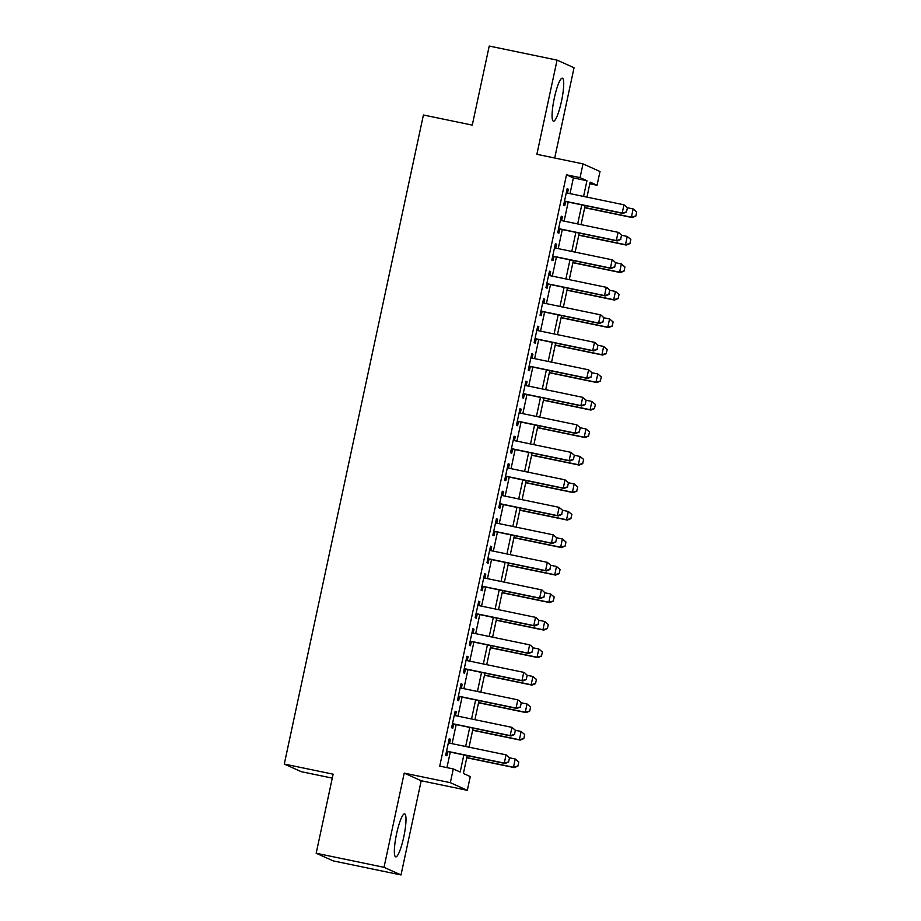 <?xml version="1.0" encoding="UTF-8"?>
<svg xmlns="http://www.w3.org/2000/svg" width="921" height="921" viewBox="0 0 921 921"><rect width="100%" height="100%" fill="white"/><g stroke="black" fill="none" stroke-linecap="round" stroke-linejoin="round"><path stroke-width="1.38" d="M403.755 836.993A21.954 3.834 101.7 0 0 404.63 813.876A21.954 3.834 101.7 0 0 396.594 833.77A21.954 3.834 101.7 0 0 395.719 856.875A21.954 3.834 101.7 0 0 403.755 836.993M561.476 101.298A21.954 3.834 101.7 0 0 562.351 78.193A21.954 3.834 101.7 0 0 554.315 98.075A21.954 3.834 101.7 0 0 553.44 121.181A21.954 3.834 101.7 0 0 561.476 101.298M467.223 755.623L463.39 773.467L470.274 776.564L467.327 790.322L450.346 782.677L453.293 768.931L460.178 772.028L463.85 754.932M421.196 780.755L404.215 773.122L384.022 867.317L316.179 853.249L333.16 860.882L401.003 874.95L421.196 780.755L467.327 790.322M332.285 778.118L301.259 771.683L284.278 764.05L423.418 114.998L472.277 125.118L489.224 46.05L557.067 60.118L536.874 154.314L583.005 163.88L599.997 171.513L597.05 185.259L590.154 182.162L586.953 197.14M554.707 158.009L574.048 67.751L557.067 60.118M589.82 183.763L597.05 185.259M384.022 867.317L401.003 874.95M449.563 743.155L450.392 739.252L449.241 738.734L445.706 755.243L446.858 755.75L447.744 751.594M455.458 715.652L456.286 711.749L455.147 711.231L451.601 727.74L452.752 728.246L453.639 724.09M461.352 688.148L462.181 684.245L461.041 683.727L457.495 700.236L458.646 700.754L459.544 696.587M467.246 660.645L468.075 656.742L466.935 656.224L463.401 672.733L464.541 673.251L465.439 669.083M473.141 633.141L473.981 629.239L472.83 628.732L469.296 645.23L470.435 645.748L471.333 641.58M479.035 605.638L479.876 601.735L478.724 601.229L475.19 617.726L476.33 618.244L477.228 614.077M484.93 578.135L485.77 574.232L484.619 573.725L481.084 590.223L482.236 590.741L483.122 586.573M490.835 550.631L491.664 546.74L490.513 546.222L486.979 562.719L488.13 563.238L489.016 559.07M496.73 523.128L497.559 519.237L496.419 518.719L492.873 535.216L494.024 535.734L494.911 531.567M502.624 495.625L503.453 491.733L502.313 491.215L498.768 507.713L499.919 508.231L500.817 504.063M508.519 468.121L509.348 464.23L508.208 463.712L504.673 480.209L505.813 480.727L506.711 476.571M514.413 440.618L515.253 436.727L514.102 436.209L510.568 452.706L511.708 453.224L512.606 449.068M520.307 413.115L521.148 409.223L519.997 408.705L516.462 425.203L517.602 425.721L518.5 421.565M526.202 385.611L527.042 381.72L525.891 381.202L522.357 397.711L523.508 398.217L524.394 394.061M532.096 358.119L532.937 354.217L531.785 353.699L528.251 370.207L529.402 370.714L530.289 366.558M538.002 330.616L538.831 326.713L537.691 326.195L534.145 342.704L535.297 343.222L536.183 339.055M543.897 303.113L544.725 299.21L543.586 298.692L540.04 315.201L541.191 315.719L542.089 311.551M549.791 275.609L550.62 271.707L549.48 271.188L545.946 287.697L547.086 288.215L547.983 284.048M555.685 248.106L556.526 244.203L555.375 243.697L551.84 260.194L552.98 260.712L553.878 256.545M561.58 220.603L562.42 216.7L561.269 216.193L557.735 232.691L558.874 233.209L559.772 229.041M570.007 193.629L573.38 177.914L566.496 174.817L439.731 766.122L453.293 768.931M446.95 767.619L450.277 752.112M452.084 743.673L456.171 724.608M457.979 716.17L462.066 697.116M463.885 688.666L467.96 669.613M469.779 661.163L473.866 642.11M475.673 633.66L479.76 614.606M481.568 606.156L485.655 587.103M487.462 578.664L491.549 559.6M493.357 551.161L497.444 532.096M499.251 523.658L503.338 504.593M505.157 496.154L509.232 477.09M511.051 468.651L515.138 449.586M516.946 441.147L521.033 422.083M522.84 413.644L526.927 394.579M528.735 386.141L532.822 367.076M534.629 358.637L538.716 339.573M540.523 331.134L544.61 312.081M546.429 303.631L550.505 284.577M552.324 276.127L556.411 257.074M558.218 248.624L562.305 229.571M564.113 221.121L568.199 202.067M567.474 193.099L568.315 189.208L567.163 188.69L563.629 205.187L564.78 205.705L565.667 201.538M404.215 773.122L450.346 782.677M566.496 174.817L580.057 177.626L583.005 163.88M316.179 853.249L333.126 774.181L284.278 764.05M585.134 205.579L581.059 224.643M579.24 233.082L575.153 252.135M573.346 260.585L569.259 279.639M567.451 288.089L563.364 307.142M561.557 315.592L557.47 334.645M555.662 343.096L551.575 362.149M549.768 370.599L545.681 389.652M543.874 398.091L539.787 417.155M537.968 425.594L533.881 444.659M532.073 453.097L527.986 472.162M526.179 480.601L522.092 499.666M520.284 508.104L516.197 527.169M514.39 535.608L510.303 554.672M508.496 563.111L504.409 582.176M502.601 590.614L498.514 609.679M496.695 618.118L492.608 637.171M490.801 645.621L486.714 664.674M484.907 673.124L480.82 692.178M479.012 700.628L474.925 719.681M473.118 728.131L469.031 747.184M583.58 196.438L586.942 180.723L580.057 177.626M465.658 746.482L469.745 727.429M471.552 718.979L475.639 699.925M477.446 691.487L481.533 672.422M483.341 663.983L487.428 644.919M489.235 636.48L493.322 617.415M495.141 608.977L499.228 589.912M501.036 581.473L505.122 562.409M506.93 553.97L511.017 534.905M512.824 526.467L516.911 507.402M518.719 498.963L522.806 479.899M524.613 471.46L528.7 452.407M530.508 443.957L534.594 424.903M536.413 416.453L540.5 397.4M542.308 388.95L546.395 369.897M548.202 361.446L552.289 342.393M554.097 333.955L558.184 314.89M559.991 306.451L564.078 287.387M565.885 278.948L569.972 259.883M571.78 251.445L575.867 232.38M577.686 223.941L581.773 204.876M573.38 177.914L586.942 180.723M567.106 188.955L568.315 189.208M561.211 216.458L562.42 216.7M555.317 243.961L556.526 244.203M549.423 271.465L550.62 271.707M543.528 298.968L544.725 299.21M537.634 326.46L538.831 326.713M531.728 353.963L532.937 354.217M525.833 381.467L527.042 381.72M519.939 408.97L521.148 409.223M514.045 436.473L515.253 436.727M508.15 463.977L509.348 464.23M502.256 491.48L503.453 491.733M496.361 518.984L497.559 519.237M490.456 546.487L491.664 546.74M484.561 573.99L485.77 574.232M478.667 601.494L479.876 601.735M472.772 628.997L473.981 629.239M466.878 656.5L468.075 656.742M460.984 684.004L462.181 684.245M455.089 711.496L456.286 711.749M449.183 738.999L450.392 739.252M626.522 211.888L627.408 207.766L626.522 211.888L622.205 213.062L623.033 213.43L564.458 201.296M566.277 192.846L623.978 204.807L622.205 213.062L564.504 201.1M627.408 207.766L623.978 204.807L627.546 207.824M623.033 213.43L626.66 211.945M584.685 207.709L632.209 217.563L631.392 217.195L633.153 208.94L627.477 207.766M636.584 211.888L633.153 208.94L636.722 211.945L635.835 216.078L636.722 211.945M584.72 207.513L631.392 217.195L635.697 216.009M635.835 216.078L632.209 217.563M620.627 239.391L621.514 235.258L620.627 239.391L616.31 240.565L617.139 240.934L558.563 228.799M560.382 220.349L618.083 232.311L616.31 240.565L558.61 228.604M621.514 235.258L618.9 232.691L621.64 235.327M617.139 240.934L620.766 239.448M614.733 266.894L615.608 262.761L614.733 266.894L610.416 268.069L611.245 268.437L552.669 256.291M554.477 247.853L612.177 259.814L610.416 268.069L552.715 256.107M615.608 262.761L613.006 260.183L615.746 262.83M611.245 268.437L614.871 266.952M608.827 294.398L609.714 290.265L608.827 294.398L604.521 295.572L605.339 295.94L546.775 283.795M548.582 275.356L606.283 287.317L604.521 295.572L546.821 283.61M609.714 290.265L607.112 287.686L609.852 290.334M605.339 295.94L608.965 294.455M602.933 321.901L603.819 317.768L602.933 321.901L598.627 323.075L599.444 323.444L540.88 311.298M542.688 302.859L600.388 314.821L598.627 323.075L540.915 311.114M603.819 317.768L601.217 315.189L603.957 317.837M599.444 323.444L603.071 321.959M578.791 235.212L626.315 245.067L625.486 244.687L627.259 236.444L621.583 235.269M630.689 239.391L627.259 236.444L630.827 239.448L629.941 243.581L630.827 239.448M578.825 235.016L625.486 244.687L629.803 243.512M629.941 243.581L626.315 245.067M572.897 262.715L620.42 272.57L619.591 272.19L621.364 263.947L615.688 262.773M624.795 266.894L621.364 263.947L624.933 266.952L624.047 271.085L624.933 266.952M572.931 262.52L619.591 272.19L623.908 271.016M624.047 271.085L620.42 272.57M566.991 290.219L614.526 300.073L613.697 299.693L615.47 291.45L609.794 290.265M618.9 294.398L615.47 291.45L619.039 294.455L618.152 298.588L619.039 294.455M567.037 290.023L613.697 299.693L618.014 298.519M618.152 298.588L614.526 300.073M561.096 317.722L608.631 327.577L607.802 327.197L609.575 318.954L603.9 317.768M613.006 321.901L609.575 318.954L613.144 321.959L612.12 326.022L613.144 321.959M561.142 317.526L607.802 327.197L612.12 326.022M612.258 326.08L608.631 327.577M597.038 349.393L597.925 345.271L597.038 349.393L592.721 350.579L593.55 350.947L534.986 338.801M536.793 330.363L594.494 342.324L592.721 350.579L535.02 338.617M597.925 345.271L595.323 342.693L598.063 345.34M593.55 350.947L597.176 349.462M555.202 345.225L602.737 355.069L601.908 354.7L603.669 346.457L598.005 345.271M607.1 349.404L603.669 346.457L607.238 349.462L606.225 353.526L607.238 349.462M555.248 345.03L601.908 354.7L606.225 353.526M606.363 353.583L602.737 355.069M591.144 376.896L592.03 372.775L591.144 376.896L586.827 378.082L587.656 378.45L529.091 366.305M530.899 357.866L588.6 369.828L586.827 378.082L529.126 366.121M592.03 372.775L588.6 369.828L592.168 372.832M587.656 378.45L591.282 376.965M549.307 372.717L596.831 382.572L596.014 382.203L597.775 373.949L592.099 372.775M601.206 376.908L597.775 373.949L601.344 376.965L600.319 381.029L601.344 376.965M549.353 372.533L596.014 382.203L600.319 381.029M600.457 381.087L596.831 382.572M585.249 404.4L586.136 400.278L585.249 404.4L580.932 405.585L581.761 405.954L523.197 393.808M525.005 385.369L582.705 397.331L580.932 405.585L523.232 393.612M586.136 400.278L582.705 397.331L586.274 400.336M581.761 405.954L585.388 404.469M543.413 400.221L590.937 410.075L590.119 409.707L591.881 401.452L586.205 400.278M595.311 404.411L591.881 401.452L595.45 404.469L594.425 408.533L595.45 404.469M543.448 400.036L590.119 409.707L594.425 408.533M594.563 408.59L590.937 410.075M579.355 431.903L580.242 427.781L579.355 431.903L575.038 433.077L575.867 433.457L517.291 421.311M519.11 412.873L576.811 424.834L575.038 433.077L517.337 421.116M580.242 427.781L576.811 424.834L580.38 427.839M575.867 433.457L579.493 431.972M537.519 427.724L585.042 437.579L584.213 437.21L585.986 428.956L580.311 427.781M589.417 431.903L585.986 428.956L589.555 431.972L588.531 436.036L589.555 431.972M537.553 427.54L584.213 437.21L588.531 436.036M588.669 436.094L585.042 437.579M573.461 459.406L574.336 455.285L573.461 459.406L569.143 460.581L569.972 460.961L511.397 448.815M513.204 440.376L570.905 452.338L569.143 460.581L511.443 448.619M574.336 455.285L570.905 452.338L574.474 455.342M569.972 460.961L573.599 459.475M531.624 455.227L579.148 465.082L578.319 464.714L580.092 456.459L574.416 455.285M583.523 459.406L580.092 456.459L583.661 459.475L582.636 463.539L583.661 459.475M531.659 455.043L578.319 464.714L582.636 463.539M582.774 463.597L579.148 465.082M567.555 486.91L568.441 482.788L567.555 486.91L563.249 488.084L564.066 488.464L505.502 476.318M507.31 467.88L565.01 479.841L563.249 488.084L505.548 476.122M568.441 482.788L565.01 479.841L568.579 482.846M564.066 488.464L567.693 486.967M525.718 482.731L573.253 492.585L572.425 492.217L574.197 483.962L568.522 482.788M577.628 486.91L574.197 483.962L577.766 486.979L576.742 491.043L577.766 486.979M525.764 482.546L572.425 492.217L576.742 491.043M576.88 491.1L573.253 492.585M561.66 514.413L562.547 510.292L561.66 514.413L557.355 515.587L558.172 515.967L499.608 503.822M501.415 495.371L559.116 507.344L557.355 515.587L499.654 503.626M562.547 510.292L559.116 507.344L562.685 510.349M558.172 515.967L561.798 514.471M519.824 510.234L567.359 520.089L566.53 519.72L568.303 511.466L562.627 510.292M571.734 514.413L568.303 511.466L571.872 514.482L570.847 518.546L571.872 514.482M519.87 510.038L566.53 519.72L570.847 518.546M570.985 518.604L567.359 520.089M555.766 541.916L556.652 537.795L555.766 541.916L551.449 543.091L552.278 543.459L493.714 531.325M495.521 522.875L553.222 534.836L551.449 543.091L493.748 531.129M556.652 537.795L553.222 534.836L556.791 537.852M552.278 543.459L555.904 541.974M513.93 537.737L561.465 547.592L560.636 547.224L562.397 538.969L556.733 537.795M565.828 541.916L562.397 538.969L565.966 541.985L565.091 546.107L565.966 541.985M513.976 537.542L560.636 547.224L564.953 546.038M565.091 546.107L561.465 547.592M549.872 569.42L550.758 565.298L549.872 569.42L545.554 570.594L546.383 570.962L487.819 558.828M489.627 550.378L547.327 562.34L545.554 570.594L487.854 558.633M550.758 565.298L547.327 562.34L550.896 565.356M546.383 570.962L550.01 569.477M543.977 596.923L544.864 592.79L543.977 596.923L539.66 598.097L540.489 598.466L481.925 586.332M483.732 577.881L541.433 589.843L539.66 598.097L481.959 586.136M544.864 592.79L542.262 590.223L545.002 592.859M540.489 598.466L544.115 596.981M538.083 624.426L538.969 620.293L538.083 624.426L533.766 625.601L534.594 625.969L476.019 613.835M477.838 605.385L535.538 617.346L533.766 625.601L476.065 613.639M538.969 620.293L536.356 617.726L539.107 620.363M534.594 625.969L538.221 624.484M532.188 651.93L533.063 647.797L532.188 651.93L527.871 653.104L528.7 653.473L470.124 641.327M471.932 632.888L529.633 644.85L527.871 653.104L470.171 641.143M533.063 647.797L530.461 645.218L533.201 647.866M528.7 653.473L532.326 651.987M526.282 679.433L527.169 675.3L526.282 679.433L521.977 680.607L522.794 680.976L464.23 668.83M466.038 660.392L523.738 672.353L521.977 680.607L464.276 668.646M527.169 675.3L524.567 672.721L527.307 675.369M522.794 680.976L526.421 679.491M520.388 706.937L521.274 702.804L520.388 706.937L516.082 708.111L516.9 708.479L458.336 696.334M460.143 687.895L517.844 699.856L516.082 708.111L458.382 696.149M521.274 702.804L518.673 700.225L521.413 702.873M516.9 708.479L520.526 706.994M514.494 734.428L515.38 730.307L514.494 734.428L510.176 735.614L511.005 735.983L452.441 723.837M454.249 715.398L511.949 727.36L510.176 735.614L452.476 723.653M515.38 730.307L511.949 727.36L515.518 730.365M511.005 735.983L514.632 734.498M508.599 761.932L509.486 757.81L508.599 761.932L504.282 763.118L505.111 763.486L446.547 751.34M448.354 742.902L506.055 754.863L504.282 763.118L446.581 751.145M509.486 757.81L506.055 754.863L509.624 757.868M505.111 763.486L508.737 762.001M508.035 565.241L555.559 575.095L554.741 574.727L556.503 566.473L550.827 565.298M559.933 569.42L556.503 566.473L560.072 569.477L559.185 573.61L560.072 569.477M508.081 565.045L554.741 574.727L559.047 573.541M559.185 573.61L555.559 575.095M502.141 592.744L549.664 602.599L548.847 602.23L550.608 593.976L544.933 592.802M554.039 596.923L550.608 593.976L554.177 596.981L553.291 601.114L554.177 596.981M502.175 592.548L548.847 602.23L553.153 601.045M553.291 601.114L549.664 602.599M496.246 620.247L543.77 630.102L542.941 629.722L544.714 621.479L539.038 620.305M548.145 624.426L544.714 621.479L548.283 624.484L547.396 628.617L548.283 624.484M496.281 620.052L542.941 629.722L547.258 628.548M547.396 628.617L543.77 630.102M490.352 647.751L537.876 657.606L537.047 657.226L538.82 648.983L533.144 647.808M542.25 651.93L538.82 648.983L542.388 651.987L541.502 656.12L542.388 651.987M490.386 647.555L537.047 657.226L541.364 656.051M541.502 656.12L537.876 657.606M484.446 675.254L531.981 685.109L531.152 684.729L532.925 676.486L527.249 675.3M536.356 679.433L532.925 676.486L536.494 679.491L535.469 683.555L536.494 679.491M484.492 675.058L531.152 684.729L535.469 683.555M535.608 683.612L531.981 685.109M478.552 702.758L526.087 712.612L525.258 712.232L527.031 703.989L521.355 702.804M530.461 706.937L527.031 703.989L530.6 706.994L529.713 711.116L530.6 706.994M478.598 702.562L525.258 712.232L529.575 711.058M529.713 711.116L526.087 712.612M472.657 730.261L520.192 740.104L519.363 739.736L521.136 731.481L515.461 730.307M524.556 734.44L521.136 731.481L524.694 734.498L523.819 738.619L524.694 734.498M472.703 730.065L519.363 739.736L523.681 738.561M523.819 738.619L520.192 740.104M466.763 757.753L514.286 767.607L513.469 767.239L515.23 758.985L509.555 757.81M518.661 761.943L515.23 758.985L518.799 762.001L517.913 766.122L518.799 762.001M466.809 757.569L513.469 767.239L517.775 766.065M517.913 766.122L514.286 767.607"/></g></svg>

